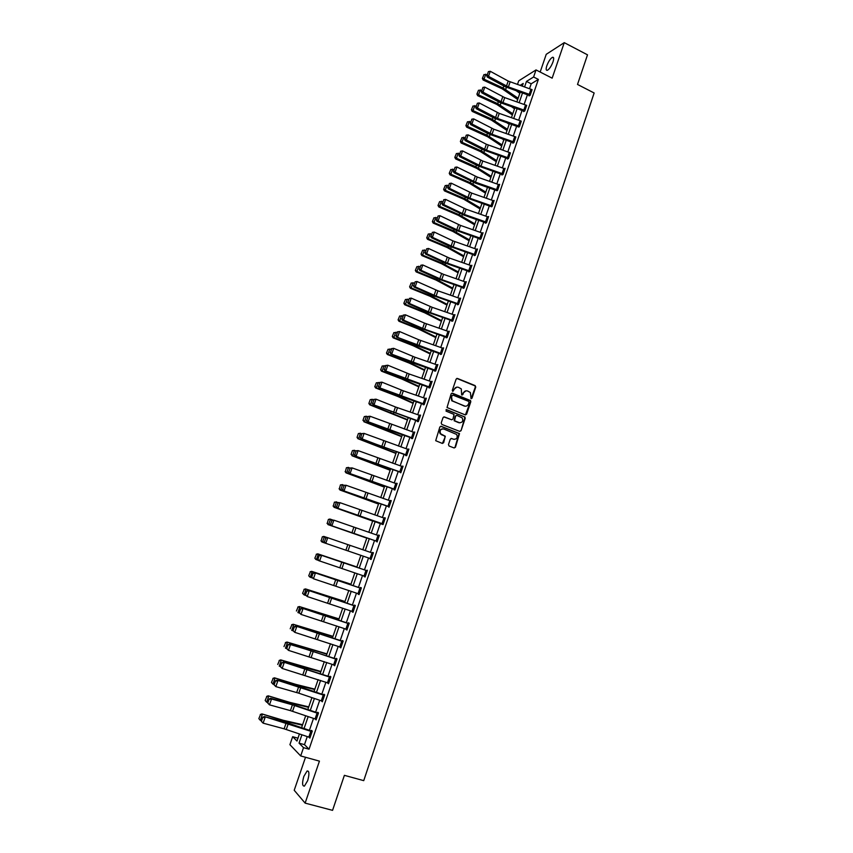 <?xml version="1.0" encoding="UTF-8"?>
<svg xmlns="http://www.w3.org/2000/svg" width="853" height="853" viewBox="0 0 853 853"><rect width="100%" height="100%" fill="white"/><g stroke="black" fill="none" stroke-linecap="round" stroke-linejoin="round"><path stroke-width="1.28" d="M471.048 398.703L471.986 398.244L475.761 387.049L475.132 385.609L457.475 378.455L456.131 379.116L452.303 390.354L452.74 391.378L454.18 389.458C455.075 387.475 456.515 386.772 458.487 387.337L461.281 388.883L461.633 394.843L462.859 394.587L463.35 393.137C464.235 391.164 465.663 390.461 467.636 391.015L470.387 392.529L471.048 398.703M471.112 398.724L475.313 387.081L475.078 385.908L456.803 378.423M452.836 391.399L454.18 389.458M461.995 395.078L463.35 393.137M307.677 780.655C309.49 774.044 309.298 770.824 307.091 770.995L303.839 776.433C302.005 783.022 302.207 786.253 304.425 786.103L307.677 780.655M553.011 61.864C554.055 58.484 553.864 56.959 552.435 57.311C550.366 58.601 548.5 61.405 546.826 65.734C545.781 69.114 545.973 70.639 547.413 70.298C549.471 69.018 551.337 66.203 553.011 61.864M448.465 444.584L449.094 446.023L454.095 447.942L455.449 447.26L459.511 433.591L441.204 426.308L439.849 426.99L435.702 440.692L442.28 443.411L443.635 442.728L445.309 436.246L440.543 433.719C439.476 430.466 440.543 428.888 443.763 428.995L456.739 434.486C457.869 437.738 456.824 439.327 453.593 439.252L451.632 438.506L450.288 439.188L448.465 444.584M307.251 736.597L304.489 744.658L309.053 749.211L303.529 747.665L300.693 755.939L289.913 744.68L292.664 736.693L296.983 741.054L299.424 733.943M517.472 84.479L518.72 80.843L536.025 69.925L552.158 78.167L564.26 42.65L587.504 54.827L577.513 84.447L594.146 92.988L363.73 780.644L344.377 775.334L332.563 810.35L305.129 803.121L319.438 761.132L300.693 755.939M536.025 69.925L533.594 76.994L526.472 81.408L524.574 86.963M309.053 749.211L538.371 79.414L533.594 76.994M465.248 414.889L466.591 414.217L470.803 401.752L470.579 400.601L452.453 393.212L451.109 393.883L447.025 407.531L465.248 414.889M465.248 418.194L461.025 430.712L459.682 431.383L441.843 424.442L441.204 422.992L443.038 417.597L444.402 416.925L451.642 419.761L452.996 419.09L454.02 414.409L446.034 411.103L446.546 409.611L465.056 417.064L461.025 430.712M305.513 757.272L294.21 790.273L305.129 803.121M564.26 42.65L546.24 54.315L540.173 72.047M538.371 79.414L531.195 83.797L529.51 88.701M527.431 94.779L524.126 104.407M522.047 110.474L518.709 120.177M516.641 126.233L513.282 136.011M511.214 142.046L507.834 151.909M505.765 157.922L502.364 167.86M500.295 173.863L496.862 183.875M494.815 189.856L491.349 199.954M489.302 205.925L485.815 216.086M483.768 222.047L480.26 232.283M478.224 238.222L474.684 248.543M472.647 254.471L469.075 264.878M467.049 270.774L463.456 281.255M461.441 287.152L457.816 297.708M455.801 303.583L452.143 314.224M450.139 320.078L446.46 330.804M444.456 336.647L440.756 347.448M438.751 353.27L435.019 364.156M433.025 369.957L429.262 380.928M427.278 386.718L423.493 397.775M421.51 403.544L417.693 414.675M415.72 420.433L411.871 431.65M409.898 437.386L406.017 448.689M404.066 454.404L400.153 465.802M398.202 471.496L394.257 482.969M392.316 488.652L388.35 500.221M386.409 505.872L382.411 517.526M380.47 523.166L376.45 534.906M374.52 540.525L370.458 552.36M368.539 557.969L364.466 569.836M362.514 575.508L358.441 587.386M356.479 593.123L352.396 605.001M350.412 610.801L346.329 622.69M344.324 628.554L340.24 640.454M338.204 646.382L334.12 658.281M332.062 664.284L327.978 676.184M325.899 682.251L321.816 694.161M319.715 700.292L315.621 712.212M313.499 718.407L309.404 730.328M530.363 94.715L508.388 86.931L488.513 76.354L487.244 77.015L505.157 86.718L528.849 95.269L529.009 95.92L530.193 95.216L531.718 89.501M524.979 110.442L502.95 102.648L483.001 92.177L481.732 92.806L499.73 102.413L523.465 110.975L523.625 111.615L524.798 110.943L526.322 105.207M518.4 126.873L519.392 126.734L520.895 120.977M514.135 142.078L492.021 134.273L471.912 123.994L470.664 124.559L488.801 133.985L512.642 142.547L512.802 143.197L513.954 142.59L515.457 136.8M508.676 157.997L486.519 150.181L466.335 139.999L465.098 140.532L483.31 149.861L507.194 158.423L507.354 159.074L508.505 158.509L509.987 152.687M503.206 173.969L481.007 166.143L460.737 156.056L459.511 156.557L477.797 165.791L501.735 174.364L501.895 175.014L503.035 174.481L505.136 168.329L504.507 168.627M496.585 190.496L497.534 190.507L499.655 184.333L498.994 184.643M491.083 206.565L492.021 206.607L494.143 200.412L493.46 200.7M485.549 222.676L485.378 223.198L486.487 222.761L488.62 216.545L487.905 216.833M480.004 238.861L479.823 239.384L480.921 238.989L483.065 232.741L482.318 233.018M475.526 254.748L453.092 246.89L432.418 237.315L431.245 237.635L449.904 246.4L474.097 254.972L474.257 255.633L475.345 255.271L477.488 249.001L476.71 249.268M471.72 265.848L469.907 271.083L445.458 262.436L426.692 253.757L425.519 254.045L444.264 262.703L468.5 271.286L468.67 271.936L469.747 271.617L471.901 265.315L471.08 265.582M464.299 287.493L441.779 279.624L420.945 270.252L419.783 270.508L438.591 279.07L462.891 287.653L463.051 288.314L464.117 288.026L466.282 281.703L465.418 281.948M458.658 303.967L436.086 296.087L415.166 286.821L414.014 287.045L432.908 295.501L457.251 304.084L457.421 304.756L458.477 304.489L460.652 298.155L459.735 298.379M451.823 320.056L453.647 314.746L454.788 315.183L452.975 320.493L430.37 312.624L409.365 303.455L408.235 303.636L427.204 311.995L451.6 320.589L451.759 321.25L452.804 321.027L454.99 314.661L454.02 314.874M446.268 337.287L446.087 337.809L447.121 337.628L449.307 331.241L448.273 331.433M440.564 353.91L440.383 354.443L441.406 354.294L443.603 347.875L442.568 348.077M434.849 370.597L434.657 371.14L435.67 371.023L437.888 364.583L436.832 364.785M429.102 387.358L428.92 387.891L429.923 387.816L432.14 381.355L431.085 381.568M423.333 404.183L423.152 404.717L424.144 404.685L426.361 398.191L425.316 398.404M417.341 420.636L419.207 415.198L420.369 415.624L418.503 421.062L373.038 404.61L417.192 420.934L417.362 421.606L418.343 421.606L420.572 415.091L419.516 415.315M414.569 432.61L412.681 438.047L368.144 421.745L386.612 429.294L411.381 437.888L411.551 438.57L412.511 438.602L414.761 432.066L413.694 432.279M405.9 455.044L405.708 455.587L406.668 455.662L408.918 449.094L407.862 449.328M400.036 472.135L400.803 472.797L403.064 466.196L401.998 466.431M395.099 489.441L349.101 473.255L394.139 489.281L393.969 489.835L394.907 489.995L397.178 483.374L396.101 483.608M388.254 506.511L388.989 507.258L391.271 500.604L390.194 500.85M383.242 524.041L336.988 507.993L383.05 524.595L385.332 517.92L384.255 518.166M376.376 541.165L377.09 541.996L379.382 535.289L378.305 535.545M370.394 558.598L371.098 559.472L373.401 552.744L372.324 552.989M364.38 576.148L365.084 577.012L367.398 570.252L366.332 570.476M358.345 593.752L359.049 594.626L361.373 587.845L360.499 587.461L361.214 588.325M352.278 611.441L352.993 612.305L355.328 605.491L354.464 605.076L355.179 605.929M346.201 629.194L346.904 630.058L349.25 623.223L348.408 622.765L348.205 623.33L349.112 623.618M340.08 647.022L340.795 647.885L343.151 641.019L342.32 640.518L342.117 641.083L343.034 641.371M333.949 664.924L334.664 665.788L337.02 658.889L336.199 658.345L336.007 658.921M327.787 682.89L328.501 683.754L330.879 676.834L330.068 676.248L329.866 676.824L330.783 677.101M321.602 700.931L322.317 701.795L324.705 694.854L323.905 694.214L324.63 695.067M315.397 719.047L316.111 719.911L318.5 712.937L317.721 712.266L317.519 712.841M309.159 737.248L309.874 738.112L312.283 731.106L311.505 730.381L312.241 731.224M297.964 738.186L292.664 736.693M301.909 734.785L299.04 743.123L303.529 747.665M522.484 93.041L519.168 102.669M517.089 108.736L513.751 118.439M511.672 124.495L508.303 134.273M506.234 140.308L502.844 150.16M500.775 156.184L497.363 166.111M495.294 172.114L491.861 182.126M489.803 188.118L486.338 198.205M484.28 204.176L480.793 214.338M478.746 220.287L475.217 230.534M473.18 236.473L469.63 246.794M467.593 252.712L464.021 263.119M461.995 269.026L458.392 279.507M456.366 285.392L452.74 295.948M450.715 301.823L447.057 312.465M445.053 318.318L441.364 329.045M439.359 334.877L435.648 345.678M433.644 351.5L429.901 362.386M427.907 368.187L424.133 379.159M422.15 384.948L418.354 395.995M416.371 401.763L412.543 412.905M410.56 418.652L406.71 429.869M404.738 435.606L400.846 446.908M398.884 452.623L394.971 464.011M393.009 469.704L389.064 481.188M387.113 486.86L383.146 498.429M381.195 504.08L377.197 515.734M375.256 521.375L371.215 533.114M369.285 538.733L365.223 550.569M363.293 556.167L359.22 568.045M357.268 573.706L353.185 585.585M351.212 591.321L347.128 603.199M345.134 608.999L341.051 620.888M339.036 626.752L334.952 638.652M332.905 644.58L328.821 656.479M326.763 662.472L322.669 674.371M320.579 680.438L316.484 692.348M314.384 698.479L310.289 710.4M308.157 716.595L304.063 728.515M522.281 86.164L523.22 83.434L520.074 85.385M301.589 727.673L305.683 715.752M307.816 709.557L311.921 697.647M314.021 691.516L318.126 679.606M320.206 673.539L324.3 661.64M326.368 655.637L330.463 643.738M332.499 637.809L336.594 625.921M338.609 620.056L342.693 608.168M344.687 602.367L348.781 590.489M350.754 584.753L354.837 572.875M356.789 567.213L360.872 555.346M362.802 549.737L366.865 537.902M368.805 532.283L372.836 520.543M374.776 514.913L378.785 503.259M380.737 497.598L384.714 486.039M386.665 480.367L390.61 468.883M392.572 463.19L396.496 451.802M398.458 446.087L402.349 434.785M404.322 429.048L408.182 417.831M410.154 412.084L413.982 400.942M415.965 395.174L419.772 384.127M421.766 378.337L425.54 367.376M427.534 361.565L431.277 350.69M433.281 344.868L436.992 334.056M439.007 328.224L442.696 317.497M444.712 311.644L448.369 301.002M450.384 295.138L454.02 284.571M456.046 278.686L459.65 268.205M461.686 262.308L465.258 251.902M467.295 245.984L470.845 235.663M472.893 229.724L476.411 219.477M478.458 213.527L481.956 203.366M484.014 197.395L487.479 187.308M489.547 181.316L492.981 171.314M495.049 165.311L498.472 155.374M500.54 149.36L503.931 139.497M506 133.473L509.369 123.685M511.448 117.639L514.785 107.936M516.875 101.87L520.191 92.241M531.195 83.797L526.472 81.408M304.489 744.658L299.04 743.123M442.579 348.035L443.432 348.387M436.864 364.711L437.717 365.052M431.128 381.44L431.991 381.781M425.37 398.244L426.233 398.586M419.591 415.102L420.454 415.443M413.78 432.034L414.654 432.364M407.958 449.03L408.832 449.36M402.104 466.101L402.979 466.42M396.24 483.224L397.114 483.555M390.343 500.434L391.218 500.743M384.415 517.696L385.3 518.016M378.476 535.034L379.361 535.343M370.213 559.152L371.098 559.461M372.505 552.435L373.401 552.744M364.21 576.649L365.105 576.959M358.185 594.221L359.081 594.52M352.14 611.868L353.035 612.155M346.062 629.578L346.968 629.866M339.963 647.363L340.88 647.651M333.843 665.223L334.76 665.5M327.701 683.146L328.618 683.424M321.528 701.145L322.455 701.422M315.333 719.228L316.26 719.495M309.117 737.365L310.044 737.632M466.058 390.813L462.923 393.158M456.877 387.134L453.764 389.48M465.407 414.942L470.366 401.763L470.152 400.611L451.823 393.18M469.033 402.36L468.596 401.347L453.039 395.131L452.09 395.6L451.568 397.135L452.197 400.761L464.235 406.028C466.207 406.582 467.636 405.868 468.521 403.895L469.033 402.36M465.269 406.252L451.781 400.782L451.152 397.157L451.674 395.621M459.81 431.426L460.599 430.701M451.802 419.804L443.816 416.882M464.821 418.194L464.192 416.744L446.066 409.6M459.138 422.693C462.401 422.757 463.424 421.147 462.219 417.885L456.931 415.4L455.587 416.072L454.564 420.742L459.863 422.864M456.344 415.358L455.587 416.072M458.701 422.693L454.137 420.742L455.161 416.072M454.222 439.412L451.109 438.453M442.632 428.824C439.86 429.304 439.018 430.936 440.127 433.708L441.822 434.71M442.376 443.453L445.053 437.312L444.413 435.862L441.406 434.699M454.18 447.974L455.022 447.239L459.085 433.58L440.649 426.265M483.96 74.574L482.371 78.412L483.96 74.574L486.914 74.701M516.555 90.962L519.829 93.286M485.784 74.179L484.035 79.19L503.11 88.019L518.123 98.234M482.734 78.092L484.035 79.19L483.129 80.011L482.371 78.412M517.696 99.492L502.172 88.819L483.129 80.011M532.091 89.682L508.207 81.056L490.272 71.3L488.513 76.354L487.18 75.139L488.417 71.599L487.18 75.139M486.668 75.405L487.244 77.015M490.272 71.3L488.417 71.599M478.49 90.247L476.902 94.086L478.49 90.247L481.455 90.365M511.8 106.881L514.498 108.768M480.314 89.842L478.554 94.886L497.704 103.661L512.792 113.737M477.264 93.766L478.554 94.886L477.659 95.664L476.902 94.086M512.376 114.952L496.766 104.418L477.659 95.664M472.999 105.975L471.41 109.813L472.999 105.975L475.963 106.092M507.066 122.885L509.156 124.303M474.822 105.58L473.063 110.634L492.266 119.356L507.439 129.293M471.762 109.515L473.063 110.634L472.178 111.38L471.41 109.813M507.034 130.477L491.339 120.081L472.178 111.38M526.706 105.399L504.699 97.605L484.771 87.102L483.001 92.177L481.668 90.951L482.905 87.401L481.668 90.951M481.156 91.207L481.732 92.806M484.771 87.102L482.905 87.401M519.562 126.233L497.491 118.439L477.467 108.054L476.209 108.651L494.282 118.172L518.795 127.065M519.541 126.223L521.279 121.158L499.25 113.374L479.247 102.957L477.467 108.054L476.134 106.828L477.371 103.256L476.134 106.828M475.633 107.062L476.209 108.651M479.247 102.957L477.371 103.256M467.487 121.766L465.898 125.604L467.487 121.766L470.461 121.883M502.374 138.954L503.792 139.903M469.321 121.371L467.551 126.436L486.807 135.105L502.065 144.914M466.25 125.306L467.551 126.436L466.666 127.161L465.898 125.604M501.681 146.044L487.617 136.736L466.666 127.161M461.953 137.61L460.364 141.449L461.953 137.61L464.928 137.728M497.725 155.118L498.408 155.555M463.787 137.216L462.006 142.312L481.337 150.928L496.67 160.588M460.705 141.172L462.006 142.312L461.142 142.995L460.364 141.449M496.297 161.686L480.431 151.589L461.142 142.995M456.398 153.519L454.809 157.357L456.398 153.519L459.383 153.636M458.232 153.135L456.451 158.242L475.835 166.793L491.264 176.326M455.15 157.091L456.451 158.242L455.598 158.893L454.809 157.357M490.901 177.371L476.678 168.34L455.598 158.893M515.873 136.992L493.78 129.198L473.692 118.887L471.912 123.994L470.579 122.757L471.826 119.175L470.579 122.757M470.078 122.981L470.664 124.559M473.692 118.887L471.826 119.175M508.665 157.986L510.414 152.879L486.349 144.253L468.126 134.859L466.335 139.999L464.992 138.751L466.25 135.158L464.992 138.751M464.501 138.964L465.098 140.532M468.126 134.859L466.25 135.158M504.965 168.841L482.777 161.025L462.539 150.906L460.737 156.056L459.394 154.809L460.652 151.205L459.394 154.809M458.903 155.011L459.511 156.557M462.539 150.906L460.652 151.205M497.715 189.995L475.462 182.169L455.118 172.189L453.903 172.647L475.185 183.022L497.064 190.72M499.474 184.856L477.243 177.029L456.92 167.007L455.118 172.189L453.775 170.931L455.044 167.305L453.775 170.931M453.295 171.112L453.903 172.647M456.92 167.007L455.044 167.305M493.972 200.924L492.181 206.085L469.896 198.259L449.478 188.374L448.273 188.801L466.698 197.853L491.584 206.789M493.951 200.913L471.688 193.098L451.29 183.182L449.478 188.374L448.134 187.106L449.403 183.47L448.134 187.106M447.654 187.276L448.273 188.801M451.29 183.182L449.403 183.47M488.438 217.057L486.636 222.238L464.32 214.412L443.816 204.624L442.611 205.019L464.064 215.18L486.082 222.921M488.417 217.057L466.111 209.23L445.629 199.41L443.816 204.624L442.472 203.355L443.741 199.698L442.472 203.355M441.993 203.504L442.611 205.019M445.629 199.41L443.741 199.698M482.883 233.264L481.081 238.456L458.711 230.619L438.133 220.938L436.939 221.3L455.523 230.15L480.57 239.117M482.862 233.253L460.513 225.416L439.956 215.702L438.133 220.938L436.789 219.658L438.058 215.99L436.789 219.658M436.309 219.797L436.939 221.3M439.956 215.702L438.058 215.99M474.417 255.1L475.025 255.378M475.505 254.738L477.296 249.513L452.922 240.866L434.252 232.059L432.418 237.315L431.074 236.025L432.354 232.347L431.074 236.025M430.605 236.153L431.245 237.635M434.252 232.059L432.354 232.347M468.83 271.414L469.481 271.691M471.698 265.837L449.254 257.99L428.537 248.479L426.692 253.757L425.348 252.456L426.639 248.767L425.348 252.456M424.879 252.573L425.519 254.045M428.537 248.479L426.639 248.767M463.211 287.781L463.904 288.079M464.277 287.482L466.09 282.226L443.592 274.367L422.789 264.963L420.945 270.252L419.591 268.951L420.881 265.251L419.591 268.951M419.132 269.058L419.783 270.508M422.789 264.963L420.881 265.251M457.581 304.212L458.317 304.532M458.637 303.956L460.449 298.667L437.909 290.809L417.021 281.511L415.166 286.821L413.822 285.52L415.112 281.799L413.822 285.52M413.364 285.606L414.014 287.045M417.021 281.511L415.112 281.799M451.919 320.717L452.719 321.048M453.647 314.746L432.204 307.315L411.231 298.123L409.365 303.455L408.022 302.143L409.323 298.411L408.022 302.143M407.563 302.218L408.235 303.636M411.231 298.123L409.323 298.411M446.13 336.658L447.964 331.327L449.104 331.764L447.281 337.084L424.634 329.215L403.554 320.152L402.424 320.301L421.467 328.565L447.111 337.628M403.053 315.152L405.42 314.8L403.554 320.152L402.2 318.841L403.512 315.088L402.2 318.841M447.964 331.327L424.474 323.106L405.42 314.8L403.512 315.088M401.752 318.894L402.424 320.301M441.587 353.76L396.592 337.031L415.72 345.188L441.417 354.262M397.221 331.881L399.588 331.54L397.711 336.924L396.357 335.592L397.669 331.828L396.357 335.592M441.577 353.75L443.4 348.408L418.716 339.75L399.588 331.54L397.669 331.828M395.909 335.634L396.592 337.031M435.862 370.49L390.738 353.824L412.959 363.026L435.702 370.948M391.367 348.674L393.723 348.344L391.847 353.75L390.493 352.417L391.804 348.632L390.493 352.417M435.84 370.479L437.674 365.116L414.953 357.226L393.723 348.344L391.804 348.632M390.045 352.449L390.738 353.824M430.104 387.283L384.863 370.682L404.141 378.636L429.965 387.699M385.481 365.532L387.848 365.223L385.951 370.65L384.596 369.306L385.919 365.51L384.596 369.306M430.083 387.273L431.927 381.888L409.163 373.987L387.848 365.223L385.919 365.51M384.159 369.317L384.863 370.682M424.325 404.141L378.956 387.614L401.358 396.592L424.197 404.514M379.585 382.453L381.941 382.165L380.043 387.614L378.689 386.26L380.011 382.453L378.689 386.26M424.304 404.13L426.159 398.724L403.341 390.823L381.941 382.165L380.011 382.453M378.252 386.26L378.956 387.614M417.522 421.062L418.407 421.403M373.657 399.449L376.013 399.172L374.104 404.642L372.75 403.288L374.083 399.46L372.75 403.288M419.207 415.198L395.461 406.966L376.013 399.172L374.083 399.46M372.324 403.266L373.038 404.61M411.711 438.015L412.607 438.357M367.707 416.509L370.063 416.253L368.144 421.745L366.79 420.38L368.133 416.531L366.79 420.38M414.547 432.599L370.063 416.253L368.133 416.531M366.363 420.348L367.089 421.67M450.821 169.48L449.232 173.319L450.821 169.48L453.817 169.608M452.666 169.097L450.874 174.236L470.323 182.734L485.826 192.117M449.574 173.074L450.874 174.236L450.021 174.854L449.232 173.319M485.485 193.13L469.438 183.331L450.021 174.854M445.234 185.517L443.635 189.355L445.234 185.517L448.22 185.634M447.068 185.133L445.266 190.283L464.778 198.728L480.378 207.972M443.965 189.121L445.266 190.283L444.434 190.869L443.635 189.355M480.036 208.942L463.904 199.293L444.434 190.869M439.615 201.607L438.015 205.445L439.615 201.607L442.611 201.724M441.449 201.233L439.647 206.405L459.223 214.785L474.897 223.881M438.346 205.221L439.647 206.405L438.826 206.948L438.015 205.445M474.577 224.808L458.36 215.319L438.826 206.948M433.974 217.76L432.375 221.599L433.974 217.76L436.981 217.878M435.819 217.387L434.006 222.58L453.636 230.907L469.406 239.853M432.706 221.385L434.006 222.58L433.196 223.091L432.375 221.599M469.097 240.738L452.783 231.398L433.196 223.091M428.313 233.978L426.713 237.816L428.313 233.978L431.319 234.095M430.157 233.605L428.334 238.819L448.038 247.093L463.883 255.889M427.033 237.624L428.334 238.819L427.534 239.298L426.713 237.816M463.595 256.732L447.196 247.541L427.534 239.298M422.63 250.249L421.03 254.087L422.63 250.249L425.647 250.377M424.474 249.886L422.651 255.122L442.408 263.332L458.349 271.99M421.35 253.906L422.651 255.122L421.862 255.559L421.03 254.087M458.082 272.779L441.577 263.748L421.862 255.559M416.925 266.594L415.326 270.433L416.925 266.594L419.943 266.712M418.77 266.232L416.936 271.478L436.768 279.635L452.794 288.143M415.635 270.262L416.936 271.478L416.157 271.894L415.326 270.433M452.538 288.89L435.947 280.019L416.157 271.894M411.199 282.993L409.6 286.832L411.199 282.993L414.227 283.121M413.044 282.642L411.21 287.909L431.096 296.002L447.217 304.361M409.909 286.683L411.21 287.909L410.442 288.282L409.6 286.832M446.972 305.065L430.296 296.354L410.442 288.282M405.442 299.456L403.853 303.295L405.442 299.456L408.48 299.584M407.297 299.104L405.452 304.404L425.412 312.433L441.609 320.643M404.151 303.167L405.452 304.404L404.695 304.734L403.853 303.295M441.385 321.304L424.613 312.752L404.695 304.734M399.673 315.994L398.084 319.832L399.673 315.994L402.712 316.122M401.528 315.642L399.673 320.963L419.697 328.927L435.99 336.988M398.372 319.715L399.673 320.963L398.927 321.25L398.084 319.832M435.776 337.596L418.908 329.205L398.927 321.25M393.883 332.585L392.284 336.423L393.883 332.585L396.933 332.713M395.739 332.243L393.873 337.575L413.961 345.486L430.349 353.387M392.583 336.317L393.873 337.575L393.148 337.841L392.284 336.423M430.147 353.952L413.193 345.732L393.148 337.841M388.062 349.25L386.473 353.089L388.062 349.25L391.122 349.378M389.928 348.909L388.051 354.262L408.203 362.109L424.677 369.861M386.761 352.993L388.051 354.262L387.337 354.485L386.473 353.089M424.506 370.383L409.28 363.101L387.337 354.485M382.229 365.969L380.63 369.807L382.229 365.969L385.289 366.097M384.085 365.638L382.208 371.012L402.435 378.807L418.994 386.388M380.907 369.733L382.208 371.012L381.504 371.194L380.63 369.807M418.834 386.867L401.678 378.967L381.504 371.194M376.365 382.762L374.766 386.601L376.365 382.762L379.425 382.89M378.231 382.432L376.344 387.827L399.407 396.698L413.289 402.989M375.043 386.537L376.344 387.827L375.651 387.976L374.766 386.601M413.14 403.416L397.733 396.442L375.651 387.976M370.202 399.673L368.88 403.458L370.202 399.673L373.55 399.748M370.479 399.62L372.345 399.289L370.447 404.717L407.553 419.644M369.157 403.416L370.447 404.717L369.765 404.823L368.88 403.458M407.425 420.028L369.765 404.823M364.306 416.573L362.973 420.38L364.306 416.573L367.643 416.669M364.572 416.541L366.438 416.221L364.54 421.659L401.795 436.373M363.239 420.348L364.54 421.659L362.973 420.38M401.688 436.704L363.868 421.734M358.377 433.548L357.044 437.365L358.377 433.548L361.725 433.665L360.808 437.536L361.725 433.644L364.082 433.399L362.162 438.911L361.118 438.794L406.774 455.374M358.633 433.537L360.51 433.217L358.601 438.677L396.027 453.156M357.3 437.354L358.601 438.677L357.94 438.709L357.044 437.365M395.931 453.444L357.94 438.709M352.428 450.597L351.084 454.425L352.428 450.597L355.936 450.779M352.684 450.587L354.549 450.277L352.641 455.758L390.226 470.014M351.34 454.425L352.641 455.758L351.084 454.425M390.141 470.248L351.99 455.747M346.446 467.7L345.358 471.57L346.446 467.7L350.156 467.966M346.702 467.711L348.578 467.401L346.659 472.903L384.404 486.935M345.358 471.57L346.659 472.903L346.019 472.861L345.102 471.549M384.34 487.116L346.019 472.861M340.454 484.877L339.355 488.78L340.454 484.877L344.335 485.229M340.699 484.909L342.575 484.6L340.646 490.123L378.561 503.92M339.355 488.78L340.027 490.038L339.099 488.737M378.508 504.059L340.027 490.038M334.429 502.118L333.32 506.053L334.429 502.118L338.492 502.545M334.675 502.172L336.551 501.863L334.621 507.418L372.697 520.97M333.32 506.053L334.621 507.418L333.075 506M372.665 521.066L334.003 507.279M328.384 519.434L327.264 523.39L328.384 519.434L329.908 519.04L332.627 519.935M328.629 519.498L330.506 519.2L328.565 524.766L366.801 538.094M327.264 523.39L328.565 524.766L327.03 523.326M366.79 538.136L327.968 524.595M322.317 536.814L321.186 540.813L322.317 536.814L323.841 536.409L326.72 537.39M322.551 536.9L324.428 536.601L322.477 542.188L345.902 550.217L347.843 544.609L327.733 537.71L325.761 543.35L324.396 541.943L325.782 537.987L324.396 541.943M321.186 540.813L321.901 541.986L320.952 540.727M356.874 566.957L317.764 553.832L356.863 567M316.452 554.365L314.853 558.193L316.452 554.365L318.34 554.077L316.378 559.685L318.5 560.4M315.077 558.288L315.802 559.44L314.853 558.193M316.228 554.269L317.764 553.832M350.946 584.198L311.654 571.339L350.914 584.294M310.332 571.905L308.733 575.732L310.332 571.905L312.219 571.617L310.247 577.246L312.198 577.897M308.957 575.85L309.692 576.959L308.733 575.732M310.108 571.787L311.654 571.339M344.985 601.525L305.523 588.911L344.932 601.664M304.18 589.508L302.58 593.336L304.18 589.508L306.067 589.231L304.094 594.882L305.875 595.469M302.804 593.464L304.094 594.882L302.58 593.336M303.967 589.38L305.523 588.911M339.004 618.905L299.36 606.547L338.94 619.107M298.006 607.187L296.407 611.015L298.006 607.187L299.904 606.909L297.921 612.593L299.52 613.115M297.804 607.037L299.36 606.547M333.001 636.359L293.187 624.257L332.915 636.615M291.811 624.94L290.212 628.768L291.811 624.94L293.709 624.663L291.715 630.367L293.123 630.815M291.609 624.769L293.187 624.257M326.966 653.888L286.981 642.042L326.87 654.187M285.595 642.757L283.996 646.585L285.595 642.757L287.482 642.49L285.488 648.216L286.757 648.621M285.392 642.576L286.981 642.042M320.92 671.482L280.744 659.902L302.623 667.057L320.792 671.833M279.347 660.649L277.747 664.476L279.347 660.649L281.245 660.393L279.23 666.14L280.509 666.534M279.144 660.457L280.744 659.902M314.842 689.139L295.895 684.405L274.485 677.826L296.428 684.948L314.704 689.555M273.077 678.615L271.467 682.443L273.077 678.615L274.965 678.359L272.96 684.138L274.229 684.522M272.96 684.138L271.659 682.656M272.885 678.402L274.485 677.826M308.743 706.881L289.689 702.339L268.205 695.824L290.201 702.925L308.583 707.34M266.776 696.656L265.176 700.473L266.776 696.656L268.674 696.4L266.648 702.2L267.927 702.584M266.648 702.2L265.358 700.718M266.594 696.421L268.205 695.824M406.86 455.118L381.803 446.439L362.162 438.911L360.808 437.536M408.736 449.648L364.082 433.399L362.152 433.676M360.382 437.493L361.118 438.794M402.872 466.751L400.963 472.242L355.115 455.992L400.921 472.455M355.733 450.832L358.089 450.608L356.159 456.142L354.795 454.766L356.149 450.896L354.795 454.766M402.851 466.74L358.089 450.608L356.149 450.896M354.379 454.702L355.115 455.992M394.139 489.281L395.035 489.611M349.709 468.105L352.065 467.892L350.125 473.447L348.77 472.061L350.125 468.169L348.77 472.061M395.078 489.43L396.965 483.918L352.065 467.892L350.125 468.169M348.355 471.986L349.101 473.255M391.079 501.159L389.16 506.693L343.055 490.592L389.139 506.831M343.663 485.432L346.019 485.24L344.079 490.816L342.714 489.419L344.068 485.517L342.714 489.419M391.058 501.159L346.019 485.24L344.068 485.517M342.309 489.334L343.055 490.592M382.304 523.795L383.21 524.115M337.596 502.844L339.952 502.662L338.001 508.26L336.636 506.863L338.001 502.939L336.636 506.863M383.221 524.03L385.129 518.464L339.952 502.662L338.001 502.939M336.231 506.757L336.988 507.993M377.271 541.431L330.9 525.469L377.261 541.474M331.497 520.309L333.854 520.149L331.892 525.768L330.527 524.36L331.902 520.426L330.527 524.36M379.19 535.855L333.854 520.149L331.902 520.426M330.132 524.243L330.9 525.469M371.29 558.907L345.902 550.217M325.388 537.859L326.742 537.379L327.733 537.71L325.782 537.987M371.268 558.896L373.188 553.288L347.843 544.609M324.012 541.804L324.78 543.009M365.276 576.447L318.638 560.624L317.86 559.429L319.235 555.474L317.86 559.429M367.216 570.774L320.611 554.972L321.592 555.346L319.608 561.007L318.244 559.589M367.206 570.817L321.592 555.346L319.63 555.623M320.611 554.972L319.235 555.474M361.182 588.41L359.22 594.051L313.435 578.739L311.686 577.129L313.072 573.152L311.686 577.129M361.16 588.399L314.458 572.63L360.286 588.016M313.456 573.323L315.418 573.045L313.435 578.739L312.07 577.3M314.458 572.63L313.072 573.152M353.185 611.74L307.229 596.535L305.481 594.904L306.877 590.916L305.481 594.904M353.163 611.729L355.104 606.056L308.274 590.361L354.251 605.63M307.261 591.097L309.223 590.82L307.229 596.535L305.864 595.095M308.274 590.361L306.877 590.916M347.096 629.493L301.002 614.405L299.264 612.753L300.661 608.743L299.264 612.753M347.075 629.482L349.037 623.788L302.069 608.168L348.184 623.319M301.034 608.935L303.007 608.669L301.002 614.405L299.638 612.955M302.069 608.168L300.661 608.743M342.949 641.595L340.976 647.31L294.754 632.34L293.016 630.666L294.413 626.646L293.016 630.666M342.927 641.584L295.831 626.049L342.096 641.083M294.786 626.859L296.759 626.582L294.754 632.34L293.379 630.889M295.831 626.049L294.413 626.646M334.856 665.212L288.474 650.359L286.736 648.653L288.143 644.612L286.736 648.653M336.924 659.198L289.572 643.994L290.489 644.58L288.474 650.359L287.098 648.898M334.834 665.201L336.807 659.454L311.121 650.775L290.489 644.58L288.517 644.847M289.572 643.994L288.143 644.612M328.704 683.178L282.172 668.443L280.434 666.726L281.853 662.664L280.434 666.726M330.676 677.41L283.292 662.024L329.844 676.813M282.215 662.909L284.198 662.642L282.172 668.443L280.797 666.971M283.292 662.024L281.853 662.664M322.519 701.219L298.817 693.19L275.839 686.612L274.112 684.863L275.53 680.779L274.112 684.863M324.503 695.43L276.98 680.118L297.75 686.057L323.692 694.79M275.892 681.046L277.875 680.779L275.839 686.612L274.463 685.13M276.98 680.118L275.53 680.779M318.308 713.524L316.292 719.324L290.415 710.634L269.484 704.845L267.757 703.075L269.185 698.98L267.757 703.075M318.446 713.108L291.502 704.109L270.646 698.287L271.521 698.991L269.484 704.845L268.109 703.362M318.286 713.513L292.419 704.823L271.521 698.991L269.537 699.257M270.646 698.287L269.185 698.98M302.612 724.687L283.452 720.337L261.903 713.897L283.953 720.966L302.431 725.199M260.453 714.771L258.854 718.589L260.453 714.771L262.351 714.515L260.325 720.337L261.604 720.721M260.325 720.337L259.024 718.844M260.272 714.515L261.903 713.897M312.081 731.682L310.055 737.514L284.124 728.825L263.108 723.152L261.381 721.361L262.82 717.245L261.381 721.361M312.059 731.682L264.291 716.531L288.453 723.216L311.292 730.957M263.161 717.544L265.155 717.277L263.108 723.152L261.732 721.659M264.291 716.531L262.82 717.245M503.814 85.993L503.11 88.019M506.405 87.337L505.669 89.469M530.342 94.704L532.069 89.672M508.388 86.931L510.126 81.899M506.469 86.078L508.207 81.056M529.244 94.235L530.971 89.202M498.376 101.688L497.704 103.661M500.978 103.021L500.263 105.09M492.927 117.458L492.266 119.356M495.529 118.77L494.836 120.774M524.958 110.432L526.685 105.388M502.95 102.648L504.699 97.605M501.02 101.816L502.769 96.762M523.849 109.973L525.587 104.919M497.491 118.439L499.25 113.374M495.561 117.597L497.32 112.532M518.443 125.764L520.181 120.689M487.447 133.281L486.807 135.105M490.059 134.582L489.398 136.512M481.945 149.158L481.337 150.928M484.579 150.459L483.928 152.314M476.422 165.098L475.835 166.793M479.066 166.388L478.448 168.169M514.114 142.078L515.852 136.981M492.021 134.273L493.78 129.198M490.08 133.441L491.84 128.355M513.005 141.609L514.743 136.523M486.519 150.181L488.289 145.074M484.579 149.35L486.349 144.253M507.546 157.528L509.294 152.42M503.185 173.959L504.944 168.83M481.007 166.143L482.777 161.025M479.055 165.322L480.825 160.193M502.076 173.5L503.824 168.372M497.694 189.984L499.453 184.845M475.462 182.169L477.243 177.029M473.511 181.358L475.292 176.208M496.574 189.537L498.333 184.387M469.896 198.259L471.688 193.098M467.945 197.448L469.726 192.277M491.051 205.626L492.821 200.466M464.32 214.412L466.111 209.23M462.358 213.602L464.149 208.409M485.517 221.791L487.298 216.598M458.711 230.619L460.513 225.416M456.75 229.809L458.541 224.606M479.951 238.008L481.742 232.805M453.092 246.89L454.894 241.666M451.109 246.09L452.922 240.866M474.375 254.29L476.166 249.065M447.441 263.225L449.254 257.99M445.458 262.436L447.271 257.19M468.766 270.636L470.568 265.39M441.779 279.624L443.592 274.367M439.785 278.835L441.609 273.568M463.147 287.045L464.949 281.778M436.086 296.087L437.909 290.809M434.092 295.309L435.915 290.02M457.496 303.519L459.309 298.23M430.37 312.624L432.204 307.315M428.366 311.835L430.211 306.526M424.634 329.215L426.479 323.884M422.63 328.437L424.474 323.106M418.876 345.87L420.732 340.518M416.861 345.092L418.716 339.75M440.425 353.313L442.259 347.971M413.097 362.589L414.953 357.226M411.082 361.821L412.937 356.447M434.689 370.053L436.523 364.679M407.297 379.372L409.163 373.987M405.271 378.615L407.137 373.219M428.931 386.846L430.776 381.451M401.475 396.229L403.341 390.823M399.439 395.472L401.315 390.056M423.141 403.704L424.997 398.298M395.621 413.151L397.498 407.713M393.585 412.394L395.461 406.966M389.746 430.136L391.634 424.677M387.71 429.379L389.597 423.93M411.519 437.632L413.385 432.172M470.888 181.103L470.323 182.734M473.532 182.382L472.935 184.099M465.322 197.171L464.778 198.728M467.977 198.429L467.412 200.071M459.735 213.293L459.223 214.785M462.411 214.551L461.868 216.118M454.127 229.489L453.636 230.907M456.813 230.726L456.291 232.219M448.507 245.739L448.038 247.093M451.194 246.965L450.704 248.383M442.856 262.052L442.408 263.332M445.554 263.268L445.085 264.611M437.184 278.43L436.768 279.635M439.892 279.624L439.455 280.904M431.49 294.871L431.096 296.002M434.209 296.055L433.804 297.249M425.775 311.377L425.412 312.433M428.505 312.55L428.121 313.669M420.039 327.947L419.697 328.927M422.779 329.098L422.427 330.143M414.281 344.58L413.961 345.486M417.032 345.721L416.701 346.691M408.502 361.277L408.203 362.109M411.263 362.408L410.954 363.293M402.691 378.039L402.435 378.807M405.474 379.159L405.186 379.969M396.869 394.864L396.624 395.557M399.652 395.973L399.407 396.698M391.015 411.764L390.802 412.372M393.819 412.852L393.596 413.502M385.14 428.718L384.959 429.262M387.955 429.805L387.752 430.37M302.623 667.057L302.42 667.632M305.598 667.91L305.385 668.517M296.428 684.948L296.194 685.62M299.414 685.791L299.168 686.484M290.201 702.925L289.945 703.672M293.197 703.736L292.931 704.525M406.838 455.107L408.715 449.638M383.861 447.185L385.748 441.715M381.803 446.439L383.701 440.969M405.665 454.692L407.542 449.211M377.943 464.309L379.841 458.807M375.885 463.563L377.783 458.072M399.79 471.816L401.678 466.324M371.993 481.497L373.902 475.974M369.935 480.761L371.844 475.238M393.894 489.014L395.792 483.502M366.033 498.749L367.942 493.215M363.964 498.024L365.884 492.48M387.976 506.287L389.874 500.743M360.041 516.076L361.971 510.51M357.972 515.351L359.891 509.785M382.037 523.614L383.946 518.048M377.261 541.431L379.169 535.844M354.027 533.466L355.957 527.89M351.948 532.752L353.878 527.165M376.066 541.015L377.986 535.439M347.992 550.931L349.933 545.323M370.074 558.491L372.004 552.883M365.255 576.436L367.185 570.806M341.936 568.471L343.876 562.841M339.835 567.757L341.786 562.127M364.06 576.031L365.99 570.401M335.847 586.075L337.799 580.424M333.747 585.371L335.698 579.72M358.025 593.645L359.966 587.994M329.738 603.743L331.7 598.07M327.637 603.05L329.599 597.377M351.958 611.334L353.91 605.651M323.607 621.485L325.579 615.791M321.496 620.803L323.458 615.098M345.87 629.087L347.832 623.383M317.444 639.313L319.427 633.587M315.322 638.62L317.305 632.905M339.761 646.915L341.722 641.189M311.26 657.194L313.243 651.457M309.138 656.511L311.121 650.775M333.63 664.807L335.592 659.07M328.682 683.168L330.655 677.41M305.054 675.16L307.048 669.392M302.922 674.488L304.916 668.72M327.467 682.784L329.439 677.015M322.498 701.209L324.481 695.419M298.817 693.19L300.821 687.401M296.684 692.529L298.678 686.729M321.282 700.825L323.266 695.035M292.558 711.306L294.573 705.484M290.415 710.634L292.419 704.823M315.066 718.94L317.06 713.129M283.953 720.966L283.665 721.809M286.971 721.766L286.661 722.64M286.277 729.486L288.293 723.643M284.124 728.825L286.139 722.992M308.829 737.131L310.833 731.298M307.091 770.995L308.487 771.379M552.435 57.311L553.618 57.919"/></g></svg>
